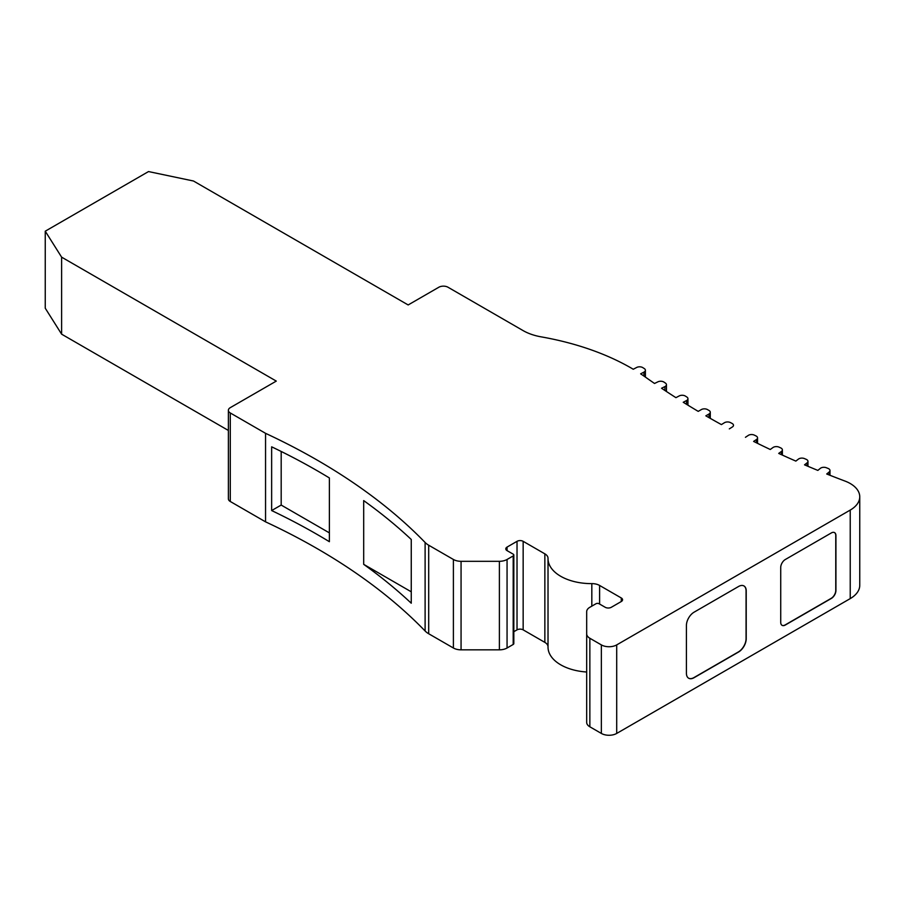 <?xml version="1.0" encoding="UTF-8"?>
<svg xmlns="http://www.w3.org/2000/svg" width="905" height="905" viewBox="0 0 905 905"><rect width="100%" height="100%" fill="white"/><g stroke="black" fill="none" stroke-linecap="round" stroke-linejoin="round"><path stroke-width="1.36" d="M45.25 231.194L61.619 257.156L61.619 334.171L45.25 308.209L45.25 231.194L148.522 171.565L193.489 181.011L408.155 304.951L438.823 287.247A6.505 3.756 0 0 1 448.02 287.247L523.113 330.608A43.372 25.035 0 0 0 541.145 336.852A216.849 125.195 180 0 1 633.262 369.251L636.679 367.464A4.333 2.5 180 0 1 642.81 367.634L644.269 368.561A4.333 2.5 180 0 1 645.389 370.247A4.333 2.5 180 0 1 643.975 372.102L640.638 373.844A216.849 125.195 180 0 1 646.193 377.645A867.409 500.793 0 0 0 654.53 383.471L657.901 381.831A4.333 2.5 180 0 1 664.01 382.125L665.413 383.075A4.333 2.5 180 0 1 666.442 384.693A4.333 2.5 180 0 1 664.904 386.605L661.555 388.245A867.409 500.793 0 0 0 675.922 397.657L679.236 395.915A4.333 2.5 180 0 1 685.368 396.085L686.827 397.012A4.333 2.5 180 0 1 687.947 398.698A4.333 2.5 180 0 1 686.533 400.553L683.241 402.273A867.409 500.793 0 0 0 698.219 411.368L701.364 409.569A4.333 2.5 180 0 1 707.495 409.592L709.022 410.474A4.333 2.5 180 0 1 710.278 412.239A4.333 2.5 180 0 1 709 414.015L705.843 415.825A867.409 500.793 0 0 0 721.409 424.592L724.385 422.748A4.333 2.5 180 0 1 724.498 422.68A4.333 2.5 180 0 1 730.505 422.612L732.1 423.461A4.333 2.5 180 0 1 733.491 425.305A4.333 2.5 180 0 1 732.326 427.002L729.317 428.88M745.437 437.307L748.299 435.407A4.333 2.5 180 0 1 748.503 435.271A4.333 2.5 180 0 1 754.408 435.158L756.048 435.972A4.333 2.5 180 0 1 757.542 437.862A4.333 2.5 180 0 1 756.49 439.502L753.616 441.414A867.409 500.793 0 0 0 770.268 449.491L772.972 447.534A4.333 2.5 180 0 1 773.289 447.33A4.333 2.5 180 0 1 779.058 447.149L780.755 447.93A4.333 2.5 180 0 1 782.384 449.887A4.333 2.5 180 0 1 781.434 451.448L778.707 453.416A867.409 500.793 0 0 0 795.846 461.098L798.414 459.106A4.333 2.5 180 0 1 798.821 458.835A4.333 2.5 180 0 1 804.477 458.597L806.219 459.344A4.333 2.5 180 0 1 807.961 461.346A4.333 2.5 180 0 1 807.102 462.84L804.522 464.842A867.409 500.793 0 0 0 817.849 470.408L820.337 468.36A4.333 2.5 180 0 1 820.812 468.032A4.333 2.5 180 0 1 826.378 467.749L828.154 468.473A4.333 2.5 180 0 1 829.987 470.521A4.333 2.5 180 0 1 829.206 471.958L826.729 473.994A867.409 500.793 0 0 0 844.772 480.985A32.523 18.779 180 0 1 859.75 496.8A32.523 18.779 180 0 1 850.225 510.081L616.701 644.903A10.837 6.256 180 0 1 601.361 644.903L589.856 638.263A10.837 6.256 180 0 1 586.678 633.839L586.678 611.712A10.837 6.256 180 0 1 589.856 607.278L595.999 603.737A2.172 1.256 180 0 1 599.065 603.737L605.196 607.278A4.333 2.5 0 0 0 611.327 607.278L621.294 601.52A4.333 2.5 0 0 0 622.561 599.755A4.333 2.5 0 0 0 621.294 597.979L599.608 585.456A10.837 6.256 0 0 0 591.825 583.623A43.372 25.035 180 0 1 548.023 558.589A43.372 25.035 180 0 1 548.023 558.34A10.837 6.256 0 0 0 548.023 558.272A10.837 6.256 0 0 0 544.855 553.849L523.158 541.326A4.333 2.5 0 0 0 517.027 541.326L507.06 547.084A4.333 2.5 0 0 0 505.793 548.849A4.333 2.5 0 0 0 507.06 550.625L513.192 554.165A2.172 1.256 180 0 1 513.825 555.048A2.172 1.256 180 0 1 513.192 555.93L507.06 559.471A10.837 6.256 180 0 1 499.39 561.315L461.064 561.315A10.837 6.256 180 0 1 453.394 559.471L428.699 545.217A21.686 12.523 180 0 1 425.112 542.48A650.548 375.598 0 0 0 265.55 433.325L230.289 412.963A6.505 3.756 180 0 1 228.377 410.304A6.505 3.756 180 0 1 230.289 407.646L276.285 381.096L61.619 257.156M743.899 585.92A10.837 6.256 -60 0 1 746.071 590.841L746.071 638.647A10.837 6.256 -60 0 1 738.401 651.928L693.931 677.596A10.837 6.256 -60 0 1 688.592 678.173M738.548 586.497A10.837 6.256 -60 0 1 743.978 585.965A10.837 6.256 -60 0 1 746.218 590.931L746.218 638.738A10.837 6.256 -60 0 1 738.548 652.019L694.09 677.687A10.837 6.256 -60 0 1 688.66 678.218A10.837 6.256 -60 0 1 686.42 673.263L686.42 625.457A10.837 6.256 -60 0 1 694.09 612.176L738.548 586.497M781.988 625.287A6.505 3.756 120 0 0 785.167 624.925L831.163 598.363A6.505 3.756 120 0 0 835.768 590.399L835.768 535.511A6.505 3.756 120 0 0 834.5 532.581M785.325 559.505A6.505 3.756 120 0 0 780.721 567.469L780.721 622.357A6.505 3.756 120 0 0 782.067 625.332A6.505 3.756 120 0 0 785.325 625.016L831.322 598.454A6.505 3.756 120 0 0 835.926 590.49L835.926 535.602A6.505 3.756 120 0 0 834.568 532.615A6.505 3.756 120 0 0 831.322 532.943L785.325 559.505M281.184 451.459L281.184 505.058L329.375 532.875M271.647 446.821A650.548 375.598 180 0 1 329.375 477.953L329.375 541.699A650.548 375.598 0 0 0 271.647 510.556L271.647 446.821M281.184 505.058L271.647 510.556M363.686 500.601L363.686 564.347A650.548 375.598 180 0 1 411.255 603.216L411.255 539.471A650.548 375.598 0 0 0 363.686 500.601L363.686 564.347L411.255 591.802M859.75 496.8L859.75 585.331A32.523 18.779 180 0 1 850.225 598.612L616.701 733.435A10.837 6.256 180 0 1 601.361 733.435L589.856 726.794A10.837 6.256 180 0 1 586.678 722.36L586.678 633.839L586.678 722.36M586.678 672.008A43.372 25.035 180 0 1 548.023 647.12A43.372 25.035 180 0 1 548.023 646.871M548.023 646.668A10.837 6.256 0 0 0 544.855 642.38L523.158 629.857A4.333 2.5 0 0 0 517.027 629.857L513.825 631.701M513.825 555.048L513.825 643.579A2.172 1.256 180 0 1 513.192 644.462L507.06 648.003A10.837 6.256 180 0 1 499.39 649.835L461.064 649.835A10.837 6.256 180 0 1 453.394 648.003L428.699 633.749A21.686 12.523 180 0 1 425.112 631A650.548 375.598 0 0 0 265.55 521.846L230.289 501.494A6.505 3.756 180 0 1 228.377 498.836L228.377 410.304M265.55 521.846L265.55 433.325M228.377 430.452L61.619 334.171M850.225 598.612L850.225 510.081M829.206 474.978L829.206 471.958M807.102 465.939L807.102 462.84M781.434 454.672L781.434 451.448M756.49 442.839L756.49 439.502M709 417.635L709 414.015M686.533 404.309L686.533 400.553M664.904 390.485L664.904 386.605M643.975 376.084L643.975 372.102M230.289 501.494L230.289 412.963M425.112 631L425.112 542.48M428.699 633.749L428.699 545.217M453.394 648.003L453.394 559.471M461.064 649.835L461.064 561.315M499.39 649.835L499.39 561.315M507.06 648.003L507.06 559.471M513.192 644.462L513.192 555.93M507.06 550.625L507.06 547.084M517.027 629.857L517.027 541.326M523.158 629.857L523.158 541.326M544.855 642.38L544.855 553.849M591.825 606.146L591.825 583.623M599.608 604.054L599.608 585.456M621.294 601.52L621.294 597.979M589.856 726.794L589.856 638.263M601.361 733.435L601.361 644.903M616.701 733.435L616.701 644.903M829.987 475.283L829.987 470.521M807.961 466.301L807.961 461.346M782.384 455.102L782.384 449.887M757.542 443.36L757.542 437.862M710.278 418.37L710.278 412.239M687.947 405.18L687.947 398.698M666.442 391.503L666.442 384.693M645.389 377.08L645.389 370.247M548.023 647.12L548.023 558.589"/></g></svg>
